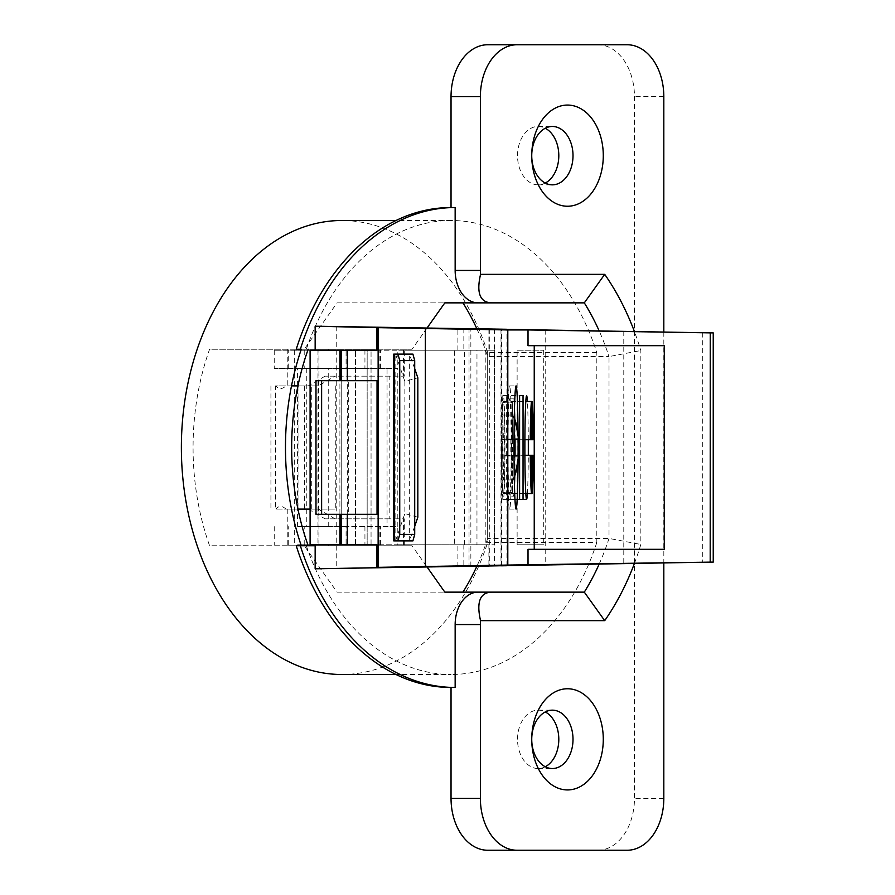 <?xml version="1.0" encoding="UTF-8"?>
<svg xmlns="http://www.w3.org/2000/svg" width="895" height="895" viewBox="0 0 895 895"><rect width="100%" height="100%" fill="white"/><g stroke="black" fill="none" stroke-linecap="round" stroke-linejoin="round"><path stroke-width="0.67" stroke-dasharray="4.47 3.36" d="M504.746 439.714L504.791 439.714A46.697 1.544 90 0 0 503.527 401.452L503.527 402.772A45.399 1.51 90 0 0 503.27 402.101A45.399 1.51 90 0 0 503.012 402.772L503.012 401.452A46.697 1.544 90 0 0 501.737 439.714L501.737 439.714A45.399 1.51 90 0 0 501.759 447.5A45.399 1.51 90 0 0 501.782 455.286L501.737 455.286A46.697 1.544 90 0 0 503.012 493.548L503.012 492.228A45.399 1.51 90 0 0 503.27 492.899A45.399 1.51 90 0 0 503.527 492.228L503.527 493.548A46.697 1.544 90 0 0 504.791 455.286L504.746 455.286A45.399 1.51 90 0 0 504.769 447.5A45.399 1.51 90 0 0 504.746 439.714L513.819 439.714A45.399 1.51 -90 0 1 513.842 447.5A45.399 1.51 -90 0 1 513.819 455.286L512.6 455.286L512.6 492.228A45.399 1.51 -90 0 1 512.343 492.899A45.399 1.51 -90 0 1 512.085 492.228L512.085 455.286L531.529 455.286M504.746 455.286L513.819 455.286M501.547 447.5A51.888 1.723 -90 0 1 503.27 395.612A51.888 1.723 -90 0 1 504.993 447.5A51.888 1.723 -90 0 1 503.27 499.388A51.888 1.723 -90 0 1 501.547 447.5M528.307 439.714A51.888 1.723 90 0 0 527.39 401.452M527.39 493.548A51.888 1.723 90 0 0 528.307 455.286M528.016 549.317L664.291 549.317M528.016 345.683L664.291 345.683M518.048 462.782A61.61 2.047 90 0 0 518.093 455.935M518.093 439.065A61.61 2.047 90 0 0 518.048 432.218M545.737 329.875L545.737 565.125M469.025 328.532L469.025 566.468M517.12 350.214L543.712 350.214L517.12 350.214L517.12 544.786L543.712 544.786L517.12 544.786M543.712 350.214L543.712 544.786M364.936 368.382L346.074 368.382L346.074 350.214L274.228 350.214L454.336 350.214L454.336 544.786L485.224 544.786L485.224 350.214L397.805 350.214L397.805 368.382L364.936 368.382L364.936 350.214L397.805 350.214M464.606 544.786L464.606 350.214L457.893 350.214L485.224 350.214M376.739 350.214L364.936 350.214M346.074 350.214L367.163 350.214L367.163 544.786L339.921 544.786L339.921 350.214L367.163 350.214L367.163 544.786L346.074 544.786L346.074 526.618L397.805 526.618L397.805 544.786L376.739 544.786M464.606 350.214L454.336 350.214M297.677 350.214L328.722 350.214L297.677 350.214M488.905 328.968L488.905 350.214L494.364 350.214L494.364 544.786L403.544 544.786L476.968 544.786L476.968 350.214L403.544 350.214L494.364 350.214M476.968 544.786L494.364 544.786M488.905 350.214L476.968 350.214M336.744 326.474L336.744 568.526M317.982 350.214L317.982 544.786L310.095 544.786L310.095 350.214L315.152 350.214M315.152 544.786L317.982 544.786M341.219 350.214L371.056 350.214L371.056 544.786L341.219 544.786L341.219 350.214M347.305 514.301L347.305 380.699M377.041 514.301L348.312 514.301L348.312 380.699L377.041 380.699M417.831 517.209L404.853 513.573L404.853 381.427L417.831 377.791M355.494 544.786L355.494 350.214L355.494 544.786M339.921 514.301L339.921 380.699M371.056 544.786L371.056 350.214M341.219 514.301L341.219 380.699M414.709 526.372L409.339 540.893L409.339 354.107L412.919 354.107M414.709 368.628L409.339 354.107M412.919 540.893L409.339 540.893M393.766 354.107L409.753 354.107M409.753 540.893L393.766 540.893M395.534 540.893L404.853 513.573M404.853 381.427L395.534 354.107M315.991 380.699L348.312 380.699M348.312 514.301L315.991 514.301M318.519 380.699L318.519 514.301M404.283 544.786L404.283 518.843L389.18 518.843L389.18 376.157L404.283 376.157L404.283 350.214M403.544 350.214L403.544 376.157L325.086 376.157L389.18 376.157M404.283 376.157L403.544 376.157M389.18 518.843L325.086 518.843L403.544 518.843L403.544 544.786M394.382 518.843L394.382 376.157M403.544 518.843L404.283 518.843M325.086 376.157L308.294 385.89L318.296 385.89L335.088 376.157M298.952 385.89L298.952 509.11L275.425 509.11L275.425 385.89L308.294 385.89M335.088 518.843L318.296 509.11L298.952 509.11M308.294 509.11L325.086 518.843M318.296 385.89L311.728 385.89L311.728 509.11L318.296 509.11M285.919 385.89L276.018 385.89C278.815 389.448 282.126 389.448 285.919 385.89L291.501 385.89M275.425 385.89L276.018 385.89M311.728 385.89L304.401 385.89L304.401 509.11L335.782 509.11L310.095 509.11M297.945 385.89L304.401 385.89M296.223 349.24L209.598 349.24A218.235 154.32 -90 0 0 193.074 447.5A218.235 154.32 -90 0 0 209.598 545.76L306.336 545.76A226.994 160.507 -90 0 0 451.035 674.494L396.004 674.494M297.945 509.11L275.425 509.11M285.919 509.11C282.115 505.552 278.815 505.552 276.018 509.11M427.06 327.995L412.036 349.24L315.152 349.24L318.933 349.24L318.933 385.89M412.036 349.24L209.598 349.24M301.291 349.24L318.933 349.24M328.633 349.24L297.587 349.24L328.633 349.24M306.336 349.24A226.994 160.507 -90 0 1 451.035 220.506A226.994 160.507 -90 0 1 596.82 352.54L596.82 542.459L487.674 542.459L487.674 352.54L596.82 352.54M487.674 352.54A226.994 160.507 90 0 0 341.89 220.506M341.89 674.494A226.994 160.507 90 0 0 487.674 542.459M596.82 542.459A226.994 160.507 -90 0 1 451.035 674.494M296.223 545.76L306.336 545.76M627.126 850.25L487.719 850.25M597.782 850.25A51.888 36.684 90 0 0 634.465 798.362L634.465 96.638A51.888 36.684 90 0 0 597.782 44.75L487.719 44.75M545.268 183.05A29.188 20.641 -90 0 1 538.163 184.84A29.188 20.641 -90 0 1 517.523 155.652A29.188 20.641 -90 0 1 538.163 126.463A29.188 20.641 -90 0 1 545.268 128.254M545.268 766.746A29.188 20.641 -90 0 1 538.163 768.536A29.188 20.641 -90 0 1 517.523 739.348A29.188 20.641 -90 0 1 538.163 710.16A29.188 20.641 -90 0 1 545.268 711.95M315.152 545.76L412.036 545.76L427.06 567.005M337.057 592.132L444.826 592.132L337.057 592.132L304.266 545.76L209.598 545.76M304.266 545.76L412.036 545.76M287.877 545.76L318.933 545.76L287.877 545.76M297.677 545.76L328.722 545.76L297.677 545.76M663.822 332.011L663.822 562.989M634.387 563.526A246.774 174.491 90 0 0 640.842 544.462L640.842 350.538A246.774 174.491 90 0 0 634.387 331.474M627.126 44.75L597.782 44.75M484.777 302.868L491.679 302.868M337.057 302.868L444.826 302.868L337.057 302.868L304.266 349.24M476.822 328.666A218.235 154.32 -90 0 1 487.674 356.568L609.014 356.568A218.235 154.32 90 0 0 599.147 330.848M599.147 564.152A218.235 154.32 90 0 0 605.848 547.628A218.235 154.32 90 0 0 609.014 538.432L609.014 356.568L640.842 350.538M487.674 356.568L487.674 538.432L609.014 538.432L640.842 544.462M487.674 538.432A218.235 154.32 -90 0 1 476.822 566.334M318.844 509.11L287.798 509.11L318.844 509.11M304.401 509.11L311.728 509.11M297.677 544.786L328.722 544.786L297.677 544.786M454.336 544.786L346.074 544.786M397.805 544.786L485.224 544.786M294.668 350.214L294.668 544.786M304.21 350.214L304.21 368.382L274.228 368.382L346.074 368.382M306.28 368.382L306.28 526.618L387.054 526.618L387.054 368.382L304.21 368.382M306.28 526.618L304.21 526.618L304.21 544.786M387.054 368.382L397.805 368.382L397.805 526.618L387.054 526.618M297.677 368.382L328.722 368.382L297.677 368.382M364.936 526.618L364.936 544.786M346.074 526.618L304.21 526.618M297.677 526.618L328.722 526.618L297.677 526.618M511.627 447.5A61.61 2.047 -90 0 1 509.579 509.11A61.61 2.047 -90 0 1 507.543 447.5A61.61 2.047 -90 0 1 509.579 385.89A61.61 2.047 -90 0 1 511.627 447.5M514.468 485.817A48.643 1.611 -90 0 1 513.473 496.143L509.579 496.143A48.643 1.611 90 0 0 511.202 447.5A48.643 1.611 90 0 0 509.579 398.857L509.579 398.857A48.643 1.611 90 0 0 507.968 447.5A48.643 1.611 90 0 0 509.579 496.143L513.473 496.143A48.643 1.611 -90 0 1 511.862 447.5A48.643 1.611 -90 0 1 513.473 398.857L513.473 398.857A48.643 1.611 -90 0 1 514.468 409.183M509.579 398.857L513.473 398.857L509.579 398.857M514.782 419.14A48.643 1.611 -90 0 1 515.061 439.065M515.061 455.935A48.643 1.611 -90 0 1 514.782 475.86M504.176 455.935L514.513 455.935A32.433 1.074 90 0 1 513.752 478.814L513.752 479.933L513.193 478.814A32.433 1.074 90 0 1 512.432 455.935L512.432 439.065A32.433 1.074 90 0 1 513.193 416.186L513.193 415.067L513.752 416.186A32.433 1.074 90 0 1 514.513 439.065L504.176 439.065L503.382 479.933L502.028 439.065L502.822 439.065L502.822 415.067L503.382 439.065L504.176 439.065M502.822 439.065L503.382 439.065M514.513 439.065L518.955 439.065M518.955 455.935L514.513 455.935M502.822 455.935L503.382 455.935M513.752 478.814A90.406 90.35 -90 0 0 514.278 477.348M513.752 479.933L503.382 479.933M513.193 479.933L502.822 479.933M514.256 475.782A90.406 90.35 90 0 1 513.193 478.814M512.432 455.935L514.043 455.935M512.399 455.935L502.028 455.935M512.399 439.065L502.028 439.065M514.043 439.065L512.432 439.065M513.193 416.186A90.406 90.35 90 0 1 514.256 419.218M513.193 415.067L502.822 415.067M513.752 415.067L503.382 415.067M514.278 417.652A90.406 90.35 -90 0 0 513.752 416.186M502.755 499.388L506.19 499.388L506.19 395.612L502.755 395.612L502.755 499.388L519.603 499.388L503.27 499.388M502.755 395.612L506.19 395.612M506.19 499.388L519.603 499.388M512.6 439.714L524.906 439.714L501.737 439.714L512.085 439.714L512.085 402.772A45.399 1.51 -90 0 1 512.343 402.101A45.399 1.51 -90 0 1 512.6 402.772L512.6 439.714L513.819 439.714M510.855 439.714A45.399 1.51 -90 0 0 510.832 447.5A45.399 1.51 -90 0 0 510.855 455.286L512.6 455.286M510.855 455.286L512.085 455.286M512.085 439.714L531.529 439.714M503.012 401.452L525.812 401.452M503.012 402.772L512.085 402.772M503.527 402.772L512.6 402.772M531.529 401.452L503.527 401.452M504.791 439.714L533.319 439.714M533.319 455.286L504.791 455.286M503.527 493.548L531.529 493.548M512.6 492.228L503.527 492.228M503.012 492.228L512.085 492.228M525.812 493.548L503.012 493.548M463.845 328.622L463.845 350.214M463.845 544.786L463.845 566.378M500.987 329.181L500.987 565.819M488.905 544.786L488.905 566.032M489.308 329.047L489.308 565.953M494.543 329.136L494.543 565.864M702.743 332.716L702.743 562.284M623.781 331.284L623.781 563.716M395.109 540.893L395.109 354.107M663.822 96.638L634.465 96.638M663.822 798.362L634.465 798.362M288.257 368.382L288.257 350.214M310.621 350.214L310.621 368.382M379.883 368.382L379.883 350.214M379.883 544.786L379.883 526.618M310.621 526.618L310.621 544.786M288.257 544.786L288.257 526.618M503.27 395.612L526.607 395.612M457.893 566.479L457.893 544.786M457.893 350.214L457.893 328.521M506.939 565.729L506.939 329.27M470.859 566.266L470.859 328.733M501.592 565.752L501.592 329.248M451.035 220.506L396.004 220.506M538.163 126.463L552.383 126.463M538.163 184.84L552.383 184.84M538.163 710.16L552.383 710.16M538.163 768.536L552.383 768.536M287.798 509.11L287.798 545.76M270.928 385.89L270.928 509.11M335.782 385.89L335.782 509.11M318.933 509.11L318.933 545.76M297.587 545.76L297.587 544.786M274.228 350.214L274.228 368.382M380.599 368.382L380.599 350.214M380.599 544.786L380.599 526.618M274.228 526.618L274.228 544.786M297.587 526.618L297.587 368.382M328.722 526.618L328.722 368.382M328.722 545.76L328.722 544.786M287.798 349.24L287.798 385.89M297.587 350.214L297.587 349.24M328.722 350.214L328.722 349.24M509.579 509.11L516.068 509.11M509.579 385.89L516.068 385.89M512.343 402.101L503.27 402.101M512.343 492.899L503.27 492.899"/><path stroke-width="1.34" d="M528.307 455.286A51.888 1.723 90 0 0 528.318 447.5A51.888 1.723 90 0 0 528.307 439.714M527.39 401.452A51.888 1.723 90 0 0 526.607 395.612A51.888 1.723 90 0 0 524.884 447.5A51.888 1.723 90 0 0 526.607 499.388A51.888 1.723 90 0 0 527.39 493.548M528.016 565.058L528.016 549.317L664.291 549.317L664.291 345.683L528.016 345.683L528.016 329.942L507.801 329.942L507.801 565.058L710.194 562.127L457.893 566.479M534.237 345.683L534.237 549.317M518.048 432.218A61.61 2.047 90 0 0 516.068 385.89A61.61 2.047 90 0 0 514.021 447.5A61.61 2.047 90 0 0 516.068 509.11A61.61 2.047 90 0 0 518.048 462.782M518.093 455.935A61.61 2.047 90 0 0 518.104 447.5A61.61 2.047 90 0 0 518.093 439.065M523.038 499.388L523.038 395.612L519.603 395.612L519.603 499.388L526.607 499.388M528.016 329.942L710.261 332.873L710.194 562.127L713.237 562.094L713.237 332.906L463.845 328.622M457.893 328.521L500.987 329.181M501.592 329.248L489.308 329.024C465.165 328.588 465.031 328.566 488.905 328.968L506.939 329.27M489.308 329.024L489.308 329.047C465.165 328.588 465.031 328.566 488.905 328.968M494.543 329.136L315.152 326.205L315.152 350.214L376.918 350.214L341.219 350.214L341.219 380.699M341.219 514.301L341.219 544.786L376.918 544.786L376.918 567.363L378.137 567.34L378.137 327.659L315.152 326.205M378.137 327.659L507.801 329.942M376.918 567.363L376.739 544.786L310.095 544.786L310.095 350.214L376.739 350.214L376.739 327.301M501.592 565.752L489.308 565.976C465.165 566.412 465.031 566.434 488.905 566.032L463.845 566.378M506.939 565.729L500.987 565.819M489.308 565.953L489.308 565.976C465.165 566.412 465.031 566.434 488.905 566.032M494.543 565.864L315.152 568.795L315.152 544.786L376.918 544.786M371.056 350.214L339.921 350.214L339.921 380.699M376.918 327.637L376.918 350.214M347.305 544.786L347.305 514.301M347.305 380.699L347.305 350.214M321.618 514.301L377.041 514.301L377.041 380.699L315.991 380.699L315.991 514.301L321.618 514.301L321.618 380.699M378.137 567.34L425.36 566.501L425.36 328.499M414.709 526.372L417.831 517.209L417.831 377.791L414.709 368.628M425.36 566.501L507.801 565.058M376.739 567.698L315.152 568.795M339.921 514.301L339.921 544.786L371.056 544.786M412.919 540.893L414.709 534.404L414.709 360.595L412.919 354.107L393.766 354.107L393.766 540.893L412.919 540.893M414.709 534.404L399.741 534.404L399.741 360.595L397.951 354.107M399.741 534.404L397.951 540.893M414.709 360.595L399.741 360.595M291.501 385.89L297.945 385.89M308.193 349.24A218.235 154.32 90 0 0 291.669 447.5A218.235 154.32 90 0 0 308.193 545.76M301.291 545.76A226.994 160.507 -90 0 1 301.291 349.24L296.223 349.24A239.961 169.681 90 0 1 451.035 207.539L455.152 207.539L455.152 270.447A32.433 22.934 90 0 0 478.075 302.868L444.826 302.868L427.06 327.995M396.004 220.506L341.89 220.506A226.994 160.507 90 0 0 196.094 542.459A226.994 160.507 90 0 0 341.89 674.494L396.004 674.494M300.351 545.76L296.223 545.76A239.961 169.681 90 0 0 451.035 687.461L451.035 798.362A51.888 36.684 90 0 0 487.719 850.25L517.064 850.25A51.888 36.684 -90 0 1 480.38 798.362L480.38 624.553A32.433 22.934 -90 0 1 480.548 620.66C476.285 602.033 479.988 592.524 491.657 592.132L478.087 592.132A32.433 22.934 90 0 0 455.152 624.553L455.152 687.461A239.961 169.681 -90 0 1 300.351 545.76L315.152 545.76M634.387 331.474A246.774 174.491 90 0 0 604.707 274.34L480.548 274.34A32.433 22.934 90 0 1 480.38 270.447L480.38 96.638A51.888 36.684 -90 0 1 517.064 44.75L487.719 44.75A51.888 36.684 90 0 0 451.035 96.638L451.035 207.539M545.268 128.254A29.188 20.641 -90 0 1 558.804 155.652A29.188 20.641 -90 0 1 545.268 183.05M545.268 711.95A29.188 20.641 -90 0 1 558.804 739.348A29.188 20.641 -90 0 1 545.268 766.746M427.06 567.005L444.826 592.132L478.087 592.132M455.152 687.461L451.035 687.461M480.548 620.66L604.707 620.66L584.301 592.132L491.657 592.132M517.064 44.75L627.126 44.75A51.888 36.684 -90 0 1 663.822 96.638L663.822 332.011M663.822 562.989L663.822 798.362A51.888 36.684 -90 0 1 627.126 850.25L517.064 850.25M604.707 620.66A246.774 174.491 90 0 0 634.387 563.526M531.742 155.652A50.59 35.766 90 0 0 567.508 206.242A50.59 35.766 90 0 0 603.286 155.652A50.59 35.766 90 0 0 567.508 105.062A50.59 35.766 90 0 0 531.742 155.652A29.188 20.641 90 0 0 552.383 184.84A29.188 20.641 90 0 0 573.013 155.652A29.188 20.641 90 0 0 552.383 126.463A29.188 20.641 90 0 0 531.742 155.652M531.742 739.348A50.59 35.766 90 0 0 567.508 789.938A50.59 35.766 90 0 0 603.286 739.348A50.59 35.766 90 0 0 567.508 688.758A50.59 35.766 90 0 0 531.742 739.348A29.188 20.641 90 0 0 552.383 768.536A29.188 20.641 90 0 0 573.013 739.348A29.188 20.641 90 0 0 552.383 710.16A29.188 20.641 90 0 0 531.742 739.348M480.548 274.34C476.274 292.967 479.988 302.476 491.679 302.868L584.301 302.868L604.707 274.34M444.826 302.868L584.301 302.868A218.235 154.32 90 0 1 593.721 319.504A218.235 154.32 90 0 1 599.147 330.848M300.351 349.24A239.961 169.681 -90 0 1 455.152 207.539M478.075 302.868L484.777 302.868L478.075 302.868M462.95 302.868A218.235 154.32 -90 0 1 476.822 328.666M476.822 566.334A218.235 154.32 -90 0 1 462.95 592.132L584.301 592.132A218.235 154.32 90 0 0 599.147 564.152M462.95 592.132L444.826 592.132M310.095 509.11L297.945 509.11M514.468 409.183A48.643 1.611 -90 0 1 514.782 419.14M515.061 439.065A48.643 1.611 -90 0 1 515.061 455.935M514.782 475.86A48.643 1.611 -90 0 1 514.468 485.817M514.547 439.065L514.547 455.935M514.278 417.652A90.406 90.35 -90 0 1 518.955 439.065L514.043 439.065M514.278 477.348A90.406 90.35 -90 0 0 518.955 455.935L518.395 455.935A90.406 90.35 90 0 1 514.256 475.782M514.043 455.935L518.395 455.935M514.256 419.218A90.406 90.35 90 0 1 518.395 439.065M519.603 395.612L523.038 395.612M532.044 439.714L532.044 401.452A46.697 1.544 -90 0 1 533.319 439.714L524.906 439.714L531.529 439.714L531.529 401.452L525.812 401.452M530.265 439.714A46.697 1.544 -90 0 1 531.529 401.452L532.044 401.452M532.044 493.548L531.529 455.286L524.906 455.286L533.319 455.286A46.697 1.544 -90 0 1 532.044 493.548L532.044 455.286M530.265 455.286A46.697 1.544 -90 0 0 531.529 493.548L525.812 493.548M394.371 354.107L394.371 540.893M480.38 624.553L455.152 624.553M451.035 798.362L480.38 798.362M480.38 270.447L455.152 270.447M451.035 96.638L480.38 96.638"/></g></svg>
